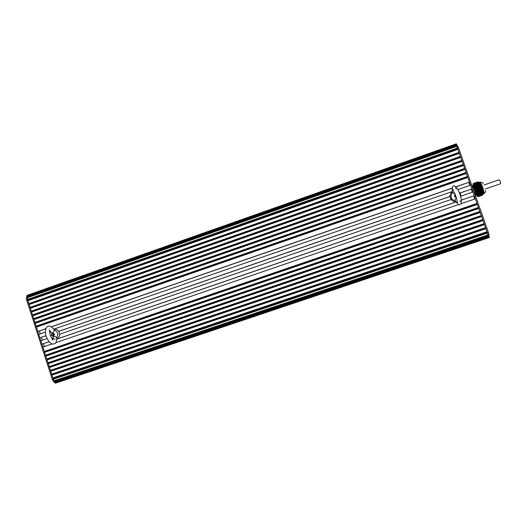 <?xml version="1.0" encoding="UTF-8"?>
<svg xmlns="http://www.w3.org/2000/svg" width="527" height="527" viewBox="0 0 527 527"><rect width="100%" height="100%" fill="white"/><g stroke="black" fill="none" stroke-linecap="round" stroke-linejoin="round"><path stroke-width="0.79" d="M476.751 195.234L477.91 196.782L482.357 195.221L478.015 196.723M478.015 196.709L477.778 193.106L482.185 191.644L477.811 193.139L475.506 186.472L479.873 184.905L475.506 186.413M475.249 185.879L479.616 184.378L475.249 185.879L475.499 186.4M475.229 185.906L473.325 183.422L477.824 181.98L473.351 183.515M473.233 183.627L477.646 181.927M473.226 183.627L473.371 185.366L472.686 185.991M479.926 183.172L479.616 184.371L481.526 186.479L482.297 188.574L482.165 190.86L477.666 192.539L482.04 191.051L483.285 193.007L477.903 194.819M476.751 189.957L482.119 188.034L476.724 189.891M474.155 184.496L479.484 182.625M473.542 183.765L478.364 182.092L479.372 182.507M474.195 184.602L479.656 182.862M473.859 184.107L479.043 182.322M474.293 184.72L479.827 183.106M473.727 184.002L478.832 182.243M474.438 184.852L479.774 182.974M473.45 183.646L478.358 182.098M477.857 181.967L473.384 183.515L478.101 182.032M474.669 185.194L480.018 183.35M479.88 183.548L474.794 185.306L479.88 183.548M479.88 183.699L474.853 185.438M474.946 185.557L479.978 183.824M479.768 184.042L475.077 185.662L479.768 184.042M479.715 184.219L475.17 185.781L479.695 184.219M483.239 192.849L477.89 194.641M483.246 193.02L477.917 195.03L483.292 193.185M477.857 194.529L483.246 192.559M477.89 195.056L483.259 193.211L477.923 195.161M477.897 195.227L483.266 193.383L482.357 195.221M483.272 193.561L477.91 195.398L483.292 193.455M483.055 194.107L477.963 195.86M479.359 182.487L478.984 182.302M474.34 184.733L479.695 182.849L474.32 184.7M481.928 187.48L476.513 189.292M476.243 188.554L481.632 186.696L479.972 183.244M476.434 189.068L481.803 187.131M483.233 192.474L482.297 188.574L476.895 190.418M483.028 194.193L483.285 193.58M483.213 192.632L477.884 194.47M483.14 193.903L477.949 195.682M480.914 185.847L475.907 187.572L474.511 185.326M477.021 195.142L477.054 195.142C478.081 195.089 474.722 185.399 473.391 185.372C474.201 185.919 475.137 187.823 476.197 191.077L476.685 192.961L476.83 195.214L476.487 195.062M476.138 195.036L476.177 192.289L476.685 192.961M477.245 194.773C478.134 194.496 474.886 185.359 473.694 185.544M476.527 194.983L476.177 192.289M473.575 185.451L474.26 185.412M476.421 195.128L476.184 195.023C476.527 194.7 476.375 193.409 475.723 191.149L475.334 189.97C474.359 187.348 473.595 185.985 473.035 185.873L473.286 185.379M472.33 186.894L473.101 186.624L473.437 187.144L472.521 187.428M474.689 193.574L475.512 193.29L475.657 193.877L474.893 194.14M455.223 144.214L456.046 145.208L27.45 296.444L28.083 295.021M456.046 145.208L456.263 145.742L27.556 296.971L27.45 296.444M456.263 145.742L27.556 296.971M456.395 145.801L457.581 148.39L27.595 299.85L27.358 297.136M457.581 148.39L457.719 148.937L27.872 300.304L27.595 299.85M457.719 148.937L457.937 149.391L27.898 300.785L27.872 300.304M457.937 149.391L458.997 152.395L28.814 303.605L27.898 300.785M458.997 152.395L459.136 152.942L29.09 304.059L28.814 303.605M459.136 152.942L459.353 153.397L29.117 304.54L29.09 304.059M459.353 153.397L460.414 156.407L30.026 307.36L29.117 304.54M460.414 156.407L460.545 156.947L30.302 307.814L30.026 307.36M460.545 156.947L460.763 157.408L30.329 308.302L30.302 307.814M460.763 157.408L461.823 160.412L31.238 311.121L30.329 308.302M461.823 160.412L461.962 160.959L31.515 311.569L31.238 311.121M461.962 160.959L462.179 161.42L31.548 312.056L31.515 311.569M462.179 161.42L463.24 164.424L32.457 314.876L31.548 312.056M463.24 164.424L463.378 164.971L32.733 315.33L32.457 314.876M463.378 164.971L463.595 165.432L32.76 315.818L32.733 315.33M463.595 165.432L464.656 168.442L33.675 318.644L32.76 315.818M464.656 168.442L464.794 168.983L33.952 319.092L33.675 318.644M464.794 168.983L465.012 169.444L33.978 319.579L33.952 319.092M465.012 169.444L466.072 172.454L34.887 322.405L33.978 319.579M466.072 172.454L466.211 172.994L35.164 322.853L34.887 322.405M466.211 172.994L466.428 173.462L35.197 323.347L35.164 322.853M466.428 173.462L467.495 176.473L36.106 326.173L35.197 323.347M467.495 176.473L467.627 177.013L36.383 326.621L36.106 326.173M467.627 177.013L467.844 177.48L36.416 327.115L36.383 326.621M467.844 177.48L469.478 182.092L455.789 186.828M45.856 328.657L37.812 331.437L36.416 327.115M452.166 188.086L51.297 326.773M469.478 182.092L455.822 186.92M45.809 328.762L37.812 331.437M452.192 188.172L51.396 326.832M468.839 182.414L469.913 185.445M40.302 333.828L39.38 330.989M459.847 193.034L471.869 188.89L470.571 185.214L457.95 189.575M452.166 191.571L53.78 329.171M45.375 332.076L38.761 334.362L39.874 337.8L45.981 335.699M450.941 196.103L58.701 331.312M471.869 188.89L459.893 193.099M46.001 335.765L39.874 337.8M450.941 196.182L450.499 196.334M450.025 196.499L58.8 331.358M471.23 189.186L472.304 192.236M42.364 340.198L41.435 337.339M461.402 200.102L474.267 195.682L472.969 192.006L460.809 196.189M452.166 199.166L59.637 334.25M47.048 338.584L40.823 340.725L41.936 344.171L49.024 341.733M455.914 201.986L56.863 339.039M474.267 195.682L461.408 200.161M49.064 341.779L41.936 344.171M455.947 202.039L56.863 339.105M473.621 195.965L474.702 199.035M44.42 346.568L43.491 343.696M477.001 203.429L477.133 203.962L44.551 351.871L44.275 351.437L477.001 203.429L475.374 198.804L461.092 203.699M458.352 204.641L55.71 342.695M52.186 343.907L42.871 347.095L44.275 351.437M477.133 203.962L477.357 204.443L44.584 352.379L44.551 351.871M477.357 204.443L478.424 207.467L45.5 355.211L44.584 352.379M478.424 207.467L478.556 207.994L45.77 355.653L45.5 355.211M478.556 207.994L478.779 208.475L45.803 356.16L45.77 355.653M478.779 208.475L479.853 211.498L46.719 358.992L45.803 356.16M479.853 211.498L479.978 212.025L46.995 359.434L46.719 358.992M479.978 212.025L480.209 212.506L47.028 359.941L46.995 359.434M480.209 212.506L481.276 215.536L47.944 362.78L47.028 359.941M481.276 215.536L481.401 216.063L48.214 363.215L47.944 362.78M481.401 216.063L481.632 216.544L48.247 363.722L48.214 363.215M481.632 216.544L482.699 219.575L49.169 366.561L48.247 363.722M482.699 219.575L482.824 220.102L49.439 366.996L49.169 366.561M482.824 220.102L483.055 220.589L49.472 367.51L49.439 366.996M483.055 220.589L484.129 223.619L50.394 370.349L49.472 367.51M484.129 223.619L484.254 224.14L50.664 370.784L50.394 370.349M484.254 224.14L484.484 224.627L50.697 371.298L50.664 370.784M484.484 224.627L485.551 227.657L51.62 374.137L50.697 371.298M485.551 227.657L485.677 228.178L51.89 374.565L51.62 374.137M485.677 228.178L485.907 228.672L51.923 375.086L51.89 374.565M485.907 228.672L486.981 231.702L52.845 377.925L51.923 375.086M486.981 231.702L487.106 232.223L53.108 378.353L52.845 377.925M487.106 232.223L487.337 232.717L53.148 378.873L53.108 378.353M487.337 232.717L488.088 235.635L54.584 381.337L53.148 378.873M488.088 235.635L54.584 381.337M488.042 235.806L488.213 236.379L55.085 381.897L54.854 381.39M488.213 236.379L488.272 237.894L487.475 233.112L457.449 148.001L455.249 144.187M28.003 295.034L27.259 297.788L27.476 299.481L53.267 379.242L54.11 380.81L56.494 382.852L55.085 381.897M456.25 143.851L458.477 147.639L488.516 232.756L489.319 237.545L56.508 382.846M27.2 295.331L26.37 298.098L26.587 299.797L52.371 379.545L54.67 382.74L55.579 383.162L56.448 382.865L55.579 383.162M484.049 184.977L499.168 179.766C500.163 180.913 500.617 182.237 500.538 183.745L485.413 188.943M455.249 194.404C454.221 195.431 454.294 196.367 455.466 197.203L456.25 197.348M456.112 196.907C454.939 196.518 454.702 195.813 455.394 194.806M455.064 193.916L452.35 192.427M455.368 200.958L455.236 200.695C454.86 199.838 455.19 198.975 456.23 198.093M455.249 200.734C452.561 200.201 451.125 198.6 450.941 195.932L452.383 192.579M459.162 192.309C460.519 193.561 461.039 195.095 460.71 196.907M456.27 197.414L454.393 195.82L455.117 194.503M52.226 333.295C50.796 334.783 51.073 335.745 53.056 336.186C54.597 334.744 54.353 333.769 52.331 333.268L52.226 333.295M52.186 333.69C56.336 334.843 49.545 337.181 52.186 333.69M52.805 338.413L53.346 336.72C54.703 336.107 55.783 336.45 56.593 337.748L56.863 338.077C56.587 341.806 55.678 343.716 54.129 343.821C51.33 344.777 48.668 342.247 46.139 336.226C44.182 330.357 46.686 326.094 48.102 326.358C49.413 325.357 51.442 326.496 54.176 329.764L54.103 330.073C54.848 331.424 51.923 333.848 51 332.385L50.671 331.839M52.812 338.953L51.857 338.644M49.597 332.721L50.401 331.437M54.103 330.073C57.911 331.602 58.741 334.164 56.593 337.748M52.555 333.229C54.637 333.545 54.953 334.493 53.517 336.068L53.339 336.121M476.368 188.923L481.764 187.065M476.349 188.857L481.737 186.999M476.263 188.626L481.658 186.769M476.303 188.699L481.652 186.854M476.474 189.226L481.869 187.368M476.454 189.153L481.843 187.296M476.408 188.995L481.797 187.138M476.158 188.33L481.526 186.479M476.204 188.396L481.48 186.578M476.579 189.522L481.974 187.665M476.553 189.45L481.948 187.592M476.329 188.765L481.685 186.92M476.052 188.027L481.329 186.209M476.098 188.099L481.289 186.308M476.224 188.468L481.52 186.644M476.685 189.819L482.08 187.961M476.658 189.746L482.053 187.889M476.619 189.588L482.014 187.737M476.54 189.364L481.935 187.507M475.947 187.731L481.118 185.952M475.993 187.803L481.085 186.044M476.118 188.172L481.335 186.374M476.79 190.115L482.185 188.258M476.764 190.049L482.159 188.192M476.645 189.661L482.04 187.803M475.841 187.434L480.887 185.695M475.888 187.507L480.861 185.787M476.013 187.875L481.138 186.11M476.869 190.346L482.264 188.488M476.83 190.188L482.192 188.343M475.736 187.138L480.637 185.445M475.782 187.204L480.617 185.537M476.935 190.484L482.238 188.666M475.631 186.835L480.367 185.208M475.677 186.907L480.354 185.293M475.802 187.276L480.677 185.596M477.001 190.715L482.35 188.87M476.975 190.642L482.343 188.798M476.856 190.26L482.198 188.416M475.532 186.545L480.084 184.977M475.571 186.611L480.077 185.056M475.697 186.98L480.42 185.352M477.106 191.011L482.363 189.206M477.08 190.939L482.363 189.127M477.04 190.787L482.264 188.989M476.961 190.557L482.245 188.738M475.591 186.683L480.143 185.109M477.212 191.308L482.357 189.542M477.185 191.242L482.357 189.463M477.146 191.084L482.271 189.318M477.067 190.853L482.264 189.068M477.317 191.611L482.33 189.885M477.291 191.538L482.337 189.806M477.251 191.38L482.258 189.661M477.172 191.156L482.271 189.397M477.422 191.907L482.284 190.234M477.396 191.835L482.297 190.155M477.357 191.676L482.231 190.003M477.278 191.453L482.251 189.74M477.462 191.98L482.185 190.352M477.383 191.749L482.218 190.089M477.633 192.5L482.133 190.952M477.488 192.045L482.172 190.438M477.502 192.138L482.245 190.504M477.528 192.203L482.225 190.59M477.567 192.276L482.126 190.708M477.594 192.348L482.106 190.794M477.607 192.421L482.165 190.86M475.506 186.472L479.998 184.918M475.611 186.769L480.301 185.148M475.716 187.065L480.571 185.392M475.822 187.362L480.828 185.636M475.927 187.665L481.065 185.893M476.033 187.961L481.283 186.15M476.138 188.258L481.48 186.413M474.135 184.463L479.478 182.619L474.135 184.463M474.063 184.378L479.386 182.54M473.964 184.259L479.234 182.441M474.247 184.615L479.616 182.764M473.872 184.14L479.056 182.349M478.595 182.164L473.668 183.87L478.608 182.164M473.78 184.022L478.865 182.263M473.635 183.883L478.654 182.184M473.595 183.778L478.424 182.111M474.531 184.977L479.853 183.139M473.503 183.659L478.18 182.046M474.702 185.181L479.88 183.396M474.623 185.096L479.886 183.277M473.404 183.541L477.923 181.986M474.715 185.214L479.899 183.422M474.814 185.333L479.893 183.58M474.985 185.544L479.814 183.877M474.998 185.576L479.827 183.91M475.097 185.695L479.768 184.081M475.189 185.814L479.695 184.259M473.826 184.121L479.01 182.329M477.851 194.358L483.226 192.513M477.87 194.707L483.266 192.842M477.837 194.186L483.193 192.342M477.87 194.292L483.14 192.487M477.877 194.878L483.252 193.034M477.89 194.509L483.213 192.678L477.884 194.509M477.831 194.008L483.094 192.197M477.864 194.12L483.048 192.335M483.147 192.526L477.877 194.338L483.14 192.526M477.91 194.99L483.285 193.145M477.91 194.858L483.279 193.014L477.903 194.858M477.818 193.837L482.982 192.059M477.851 193.943L482.936 192.197M477.87 194.16L483.055 192.375L477.864 194.16M477.811 193.659L482.844 191.927M477.844 193.771L482.811 192.065M477.857 193.982L482.949 192.236L477.857 193.989M477.93 195.339L483.266 193.508M477.798 193.488L482.692 191.802M477.831 193.593L482.666 191.933M477.851 193.811L482.824 192.098L477.851 193.811M477.943 195.51L483.213 193.699M477.93 195.201L483.279 193.363L477.923 195.207M477.791 193.31L482.521 191.683M477.824 193.422L482.501 191.815M482.692 191.973L477.837 193.64L482.679 191.973M477.917 195.576L483.239 193.745M477.811 193.244L482.324 191.696M477.831 193.462L482.521 191.848L477.831 193.462M477.93 195.748L483.154 193.956M477.949 195.55L483.187 193.752L477.943 195.55M482.357 191.729L477.818 193.29L482.343 191.729M477.936 195.919L483.048 194.167M483.121 193.956L477.956 195.728L483.114 193.949M477.943 196.09L482.923 194.384M477.969 196.031L482.943 194.325M477.963 195.899L483.022 194.16L477.963 195.899M477.956 196.268L482.785 194.595M477.976 196.202L482.818 194.542M477.976 196.07L482.916 194.377L477.976 196.07M477.989 196.373L482.679 194.766M477.982 196.624L482.442 195.095M482.64 194.825L477.963 196.439M477.996 196.551L482.521 194.997M478.002 196.591L482.482 195.049L478.002 196.591M479.675 182.204L479.735 182.171C480.472 182.263 481.467 183.995 482.725 187.368C483.944 191.051 484.287 193.198 483.74 193.811C485.545 192.25 486.092 191.143 485.367 190.484M475.657 193.877L475.835 196.815M471.52 184.602L473.345 187.144L475.512 193.29M473.18 186.63L471.454 184.41M455.717 144.648L26.653 296.088M456.725 146.368L26.37 298.098M457.449 148.015L27.483 299.494M488.516 232.756L52.371 379.545M487.969 234.917L54.103 380.79M489.372 236.742L54.67 382.74M53.207 381.113L54.11 380.81M26.587 299.797L27.476 299.481M456.744 144.279L455.717 144.642M457.752 145.986L456.718 146.348M458.477 147.639L457.449 148.001M489.016 234.581L487.976 234.937M489.306 237.552L488.285 237.894M455.657 201.525C450.526 202.052 447.943 194.832 452.265 192.045C447.937 194.825 450.519 202.072 455.664 201.531M460.796 196.347L460.736 197.012M55.263 339.111L52.845 338.578M56.87 338.716C58.517 337.939 59.452 336.549 59.689 334.553C59.136 330.758 57.219 329.039 53.938 329.401C59.189 327.998 61.922 336.667 56.87 338.709M52.753 337.748L52.753 337.748C52.957 341.707 53.313 340.659 50.249 335.376C49.505 329.632 48.28 328.314 51 332.385M474.228 184.582L479.596 182.731M473.76 183.989L478.812 182.243M473.575 183.752L478.364 182.092M473.483 183.633L478.121 182.026M477.936 195.379L483.246 193.554M479.188 182.362L479.735 182.171C482.119 182.289 483.226 182.829 483.061 183.798M483.2 193.995L483.74 193.811M476.5 195.043L476.83 195.214M476.177 195.023L475.736 195.174M456.29 143.818L27.081 295.357M488.279 237.894L56.475 382.859M452.397 192.605L452.094 189.41L453.339 190.069M456.632 187.79C458.905 189.924 461.955 199.667 461.303 201.373M457.304 201.604L456.731 202.888L455.236 200.695M456.046 189.14C455.901 186.446 455.038 185.399 453.47 186.005C452.653 186.15 452.245 186.914 452.238 188.284L455.71 195.688C457.923 202.315 457.021 205.471 459.913 204.726C461.639 203.797 461.672 202.44 460.012 200.668M53.418 336.101L53.056 336.186"/></g></svg>
